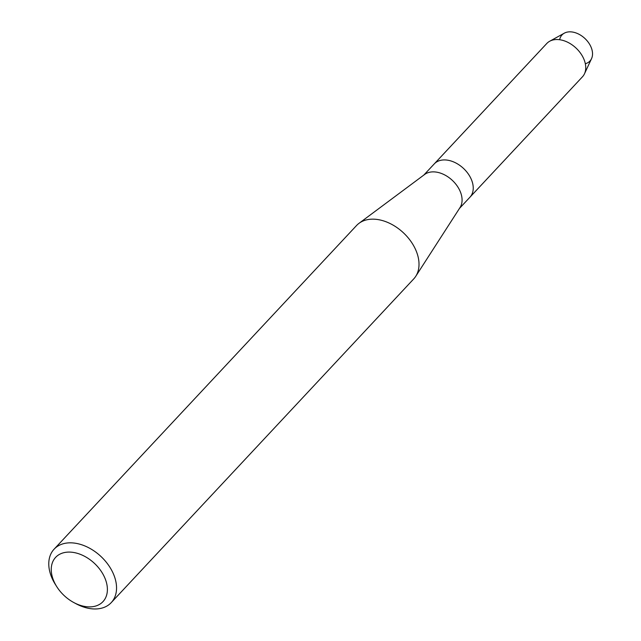<?xml version="1.0" encoding="UTF-8"?>
<svg xmlns="http://www.w3.org/2000/svg" width="641" height="641" viewBox="0 0 641 641"><rect width="100%" height="100%" fill="white"/><g stroke="black" fill="none" stroke-linecap="round" stroke-linejoin="round"><path stroke-width="0.96" d="M559.641 39.726A19.11 13.036 43.1 0 1 572.549 32.05A19.11 13.036 43.1 0 1 589.824 44.646A19.11 13.036 43.1 0 1 585.321 63.723M56.688 586.555L55.358 584.432A39.117 26.674 43.1 0 1 54.333 582.733A39.117 26.674 43.1 0 1 54.084 549.193L356.548 225.52A39.117 26.674 43.1 0 1 359 223.332L424.63 174.472A24.406 16.65 43.1 0 1 458.611 188.246A24.406 16.65 43.1 0 1 460.03 207.556L415.729 276.335A39.117 26.674 43.1 0 1 413.709 278.931L111.246 602.612A39.117 26.674 43.1 0 1 75.999 603.726L73.795 602.54A32.411 22.106 43.1 0 1 56.688 586.555A32.411 22.106 43.1 0 1 55.847 585.145A32.411 22.106 43.1 0 1 63.9 552.678A32.411 22.106 43.1 0 1 102.784 573.823A32.411 22.106 43.1 0 1 102.592 602.035A32.411 22.106 43.1 0 1 73.795 602.54M549.649 41.264A24.406 16.65 43.1 0 1 582.276 55.903A24.406 16.65 43.1 0 1 584.472 73.803L591.539 58.66A19.11 13.036 43.1 0 0 589.824 44.646A19.11 13.036 43.1 0 0 564.28 33.188L549.649 41.264A24.406 16.65 43.1 0 0 546.765 43.508L434.261 163.896A24.406 16.65 43.1 0 1 469.773 176.299A24.406 16.65 43.1 0 1 469.925 197.228L459.469 208.421M359 223.332A39.117 26.674 43.1 0 1 413.453 245.391A39.117 26.674 43.1 0 1 415.729 276.335M54.084 549.193A39.117 26.674 43.1 0 1 110.989 569.072A39.117 26.674 43.1 0 1 111.246 602.612M584.472 73.803A24.406 16.65 43.1 0 1 582.429 76.832L469.925 197.228A24.406 16.65 43.1 0 0 469.773 176.299A24.406 16.65 43.1 0 0 434.261 163.896L423.797 175.089"/></g></svg>
